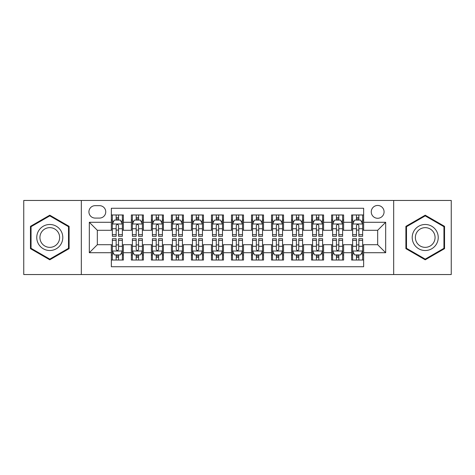 <?xml version="1.0" encoding="UTF-8"?>
<svg xmlns="http://www.w3.org/2000/svg" width="475" height="475" viewBox="0 0 475 475"><rect width="100%" height="100%" fill="white"/><g stroke="black" fill="none" stroke-linecap="round" stroke-linejoin="round"><path stroke-width="0.71" d="M377.667 205.461A6.407 6.407 0 0 0 371.254 211.868A6.407 6.407 0 0 0 377.667 218.28A6.407 6.407 0 0 0 384.073 211.868A6.407 6.407 0 0 0 377.667 205.461M393.68 274.544L451.25 274.544L451.25 200.456L393.68 200.456L393.68 274.544L81.32 274.544L81.32 200.456L23.75 200.456L23.75 274.544L81.32 274.544M363.648 214.973L351.631 214.973L351.631 222.282L343.627 222.282L343.627 230.292L351.631 230.292L351.631 222.282M343.627 222.282L343.627 214.973L331.609 214.973L331.609 222.282L323.6 222.282L323.6 230.292L331.609 230.292L331.609 222.282M323.6 222.282L323.6 214.973L311.588 214.973L311.588 222.282L303.578 222.282L303.578 230.292L311.588 230.292L311.588 222.282M303.578 222.282L303.578 214.973L291.561 214.973L291.561 222.282L283.551 222.282L283.551 230.292L291.561 230.292L291.561 222.282M283.551 222.282L283.551 214.973L271.54 214.973L271.54 222.282L263.53 222.282L263.53 230.292L271.54 230.292L271.54 222.282M263.53 222.282L263.53 214.973L251.518 214.973L251.518 222.282L243.509 222.282L243.509 230.292L251.518 230.292L251.518 222.282M243.509 222.282L243.509 214.973L231.491 214.973L231.491 222.282L223.482 222.282L223.482 230.292L231.491 230.292L231.491 222.282M223.482 222.282L223.482 214.973L211.47 214.973L211.47 222.282L203.46 222.282L203.46 230.292L211.47 230.292L211.47 222.282M203.46 222.282L203.46 214.973L191.449 214.973L191.449 222.282L183.439 222.282L183.439 230.292L191.449 230.292L191.449 222.282M183.439 222.282L183.439 214.973L171.422 214.973L171.422 222.282L163.412 222.282L163.412 230.292L171.422 230.292L171.422 222.282M163.412 222.282L163.412 214.973L151.4 214.973L151.4 222.282L143.391 222.282L143.391 230.292L151.4 230.292L151.4 222.282M143.391 222.282L143.391 214.973L131.373 214.973L131.373 230.292L123.369 230.292L123.369 214.973L111.352 214.973M111.352 260.027L123.369 260.027L123.369 244.708L131.373 244.708L131.373 260.027L143.391 260.027L143.391 244.708L151.4 244.708L151.4 252.718L143.391 252.718M151.4 252.718L151.4 260.027L163.412 260.027L163.412 244.708L171.422 244.708L171.422 252.718L163.412 252.718M171.422 252.718L171.422 260.027L183.439 260.027L183.439 244.708L191.449 244.708L191.449 252.718L183.439 252.718M191.449 252.718L191.449 260.027L203.46 260.027L203.46 244.708L211.47 244.708L211.47 252.718L203.46 252.718M211.47 252.718L211.47 260.027L223.482 260.027L223.482 244.708L231.491 244.708L231.491 252.718L223.482 252.718M231.491 252.718L231.491 260.027L243.509 260.027L243.509 244.708L251.518 244.708L251.518 252.718L243.509 252.718M251.518 252.718L251.518 260.027L263.53 260.027L263.53 244.708L271.54 244.708L271.54 252.718L263.53 252.718M271.54 252.718L271.54 260.027L283.551 260.027L283.551 244.708L291.561 244.708L291.561 252.718L283.551 252.718M291.561 252.718L291.561 260.027L303.578 260.027L303.578 244.708L311.588 244.708L311.588 252.718L303.578 252.718M311.588 252.718L311.588 260.027L323.6 260.027L323.6 244.708L331.609 244.708L331.609 252.718L323.6 252.718M331.609 252.718L331.609 260.027L343.627 260.027L343.627 244.708L351.631 244.708L351.631 252.718L343.627 252.718M95.131 218.078L99.536 218.078A6.205 6.205 0 0 0 105.747 211.868A6.205 6.205 0 0 0 99.536 205.663L95.131 205.663A6.205 6.205 0 0 0 88.926 211.868A6.205 6.205 0 0 0 95.131 218.078M393.68 200.456L81.32 200.456M363.648 222.282L363.648 208.264L111.352 208.264L111.352 230.292L97.333 230.292L97.333 244.708L111.352 244.708L111.352 266.736L363.648 266.736L363.648 244.708L377.667 244.708L377.667 230.292L363.648 230.292L363.648 222.282L385.676 222.282L385.676 252.718L363.648 252.718M111.352 252.718L89.324 252.718L89.324 222.282L111.352 222.282M351.631 252.718L351.631 260.027L363.648 260.027M111.352 219.978L112.355 219.978M116.155 219.978L118.56 219.978M122.366 219.978L123.369 219.978M111.352 230.09L112.355 230.09M116.155 230.09L118.56 230.09M122.366 230.09L123.369 230.09M111.352 244.91L112.355 244.91M116.155 244.91L118.56 244.91M122.366 244.91L123.369 244.91M111.352 255.022L112.355 255.022M116.155 255.022L118.56 255.022M122.366 255.022L123.369 255.022M131.373 230.09L132.377 230.09M136.183 230.09L138.587 230.09M142.387 230.09L143.391 230.09M131.373 219.978L132.377 219.978M136.183 219.978L138.587 219.978M142.387 219.978L143.391 219.978M131.373 244.91L132.377 244.91M136.183 244.91L138.587 244.91M142.387 244.91L143.391 244.91M131.373 255.022L132.377 255.022M136.183 255.022L138.587 255.022M142.387 255.022L143.391 255.022M151.4 244.91L152.398 244.91M156.204 244.91L158.608 244.91M162.414 244.91L163.412 244.91M151.4 255.022L152.398 255.022M156.204 255.022L158.608 255.022M162.414 255.022L163.412 255.022M151.4 219.978L152.398 219.978M156.204 219.978L158.608 219.978M162.414 219.978L163.412 219.978M151.4 230.09L152.398 230.09M156.204 230.09L158.608 230.09M162.414 230.09L163.412 230.09M171.422 244.91L172.425 244.91M176.231 244.91L178.63 244.91M182.436 244.91L183.439 244.91M171.422 255.022L172.425 255.022M176.231 255.022L178.63 255.022M182.436 255.022L183.439 255.022M171.422 219.978L172.425 219.978M176.231 219.978L178.63 219.978M182.436 219.978L183.439 219.978M171.422 230.09L172.425 230.09M176.231 230.09L178.63 230.09M182.436 230.09L183.439 230.09M191.449 244.91L192.446 244.91M196.252 244.91L198.657 244.91M202.457 244.91L203.46 244.91M191.449 255.022L192.446 255.022M196.252 255.022L198.657 255.022M202.457 255.022L203.46 255.022M191.449 219.978L192.446 219.978M196.252 219.978L198.657 219.978M202.457 219.978L203.46 219.978M191.449 230.09L192.446 230.09M196.252 230.09L198.657 230.09M202.457 230.09L203.46 230.09M211.47 244.91L212.473 244.91M216.273 244.91L218.678 244.91M222.484 244.91L223.482 244.91M211.47 255.022L212.473 255.022M216.273 255.022L218.678 255.022M222.484 255.022L223.482 255.022M211.47 219.978L212.473 219.978M216.273 219.978L218.678 219.978M222.484 219.978L223.482 219.978M211.47 230.09L212.473 230.09M216.273 230.09L218.678 230.09M222.484 230.09L223.482 230.09M231.491 244.91L232.495 244.91M236.301 244.91L238.699 244.91M242.505 244.91L243.509 244.91M231.491 255.022L232.495 255.022M236.301 255.022L238.699 255.022M242.505 255.022L243.509 255.022M231.491 219.978L232.495 219.978M236.301 219.978L238.699 219.978M242.505 219.978L243.509 219.978M231.491 230.09L232.495 230.09M236.301 230.09L238.699 230.09M242.505 230.09L243.509 230.09M251.518 244.91L252.516 244.91M256.322 244.91L258.727 244.91M262.527 244.91L263.53 244.91M251.518 255.022L252.516 255.022M256.322 255.022L258.727 255.022M262.527 255.022L263.53 255.022M251.518 219.978L252.516 219.978M256.322 219.978L258.727 219.978M262.527 219.978L263.53 219.978M251.518 230.09L252.516 230.09M256.322 230.09L258.727 230.09M262.527 230.09L263.53 230.09M271.54 244.91L272.543 244.91M276.343 244.91L278.748 244.91M282.554 244.91L283.551 244.91M271.54 255.022L272.543 255.022M276.343 255.022L278.748 255.022M282.554 255.022L283.551 255.022M271.54 219.978L272.543 219.978M276.343 219.978L278.748 219.978M282.554 219.978L283.551 219.978M271.54 230.09L272.543 230.09M276.343 230.09L278.748 230.09M282.554 230.09L283.551 230.09M291.561 244.91L292.564 244.91M296.37 244.91L298.769 244.91M302.575 244.91L303.578 244.91M291.561 255.022L292.564 255.022M296.37 255.022L298.769 255.022M302.575 255.022L303.578 255.022M291.561 219.978L292.564 219.978M296.37 219.978L298.769 219.978M302.575 219.978L303.578 219.978M291.561 230.09L292.564 230.09M296.37 230.09L298.769 230.09M302.575 230.09L303.578 230.09M311.588 244.91L312.586 244.91M316.392 244.91L318.796 244.91M322.602 244.91L323.6 244.91M311.588 255.022L312.586 255.022M316.392 255.022L318.796 255.022M322.602 255.022L323.6 255.022M311.588 219.978L312.586 219.978M316.392 219.978L318.796 219.978M322.602 219.978L323.6 219.978M311.588 230.09L312.586 230.09M316.392 230.09L318.796 230.09M322.602 230.09L323.6 230.09M331.609 244.91L332.613 244.91M336.413 244.91L338.817 244.91M342.623 244.91L343.627 244.91M331.609 255.022L332.613 255.022M336.413 255.022L338.817 255.022M342.623 255.022L343.627 255.022M331.609 219.978L332.613 219.978M336.413 219.978L338.817 219.978M342.623 219.978L343.627 219.978M331.609 230.09L332.613 230.09M336.413 230.09L338.817 230.09M342.623 230.09L343.627 230.09M351.631 244.91L352.634 244.91M356.44 244.91L358.845 244.91M362.645 244.91L363.648 244.91M351.631 255.022L352.634 255.022M356.44 255.022L358.845 255.022M362.645 255.022L363.648 255.022M351.631 219.978L352.634 219.978M356.44 219.978L358.845 219.978M362.645 219.978L363.648 219.978M351.631 230.09L352.634 230.09M356.44 230.09L358.845 230.09M362.645 230.09L363.648 230.09M97.333 230.292L89.324 222.282M97.333 244.708L89.324 252.718M385.676 222.282L377.667 230.292M385.676 252.718L377.667 244.708M49.78 259.813L69.101 248.657L69.101 226.343L49.78 215.187L30.459 226.343L30.459 248.657L49.78 259.813M444.541 226.343L425.22 215.187L405.899 226.343L405.899 248.657L425.22 259.813L444.541 248.657L444.541 226.343M118.56 217.574L116.155 217.574M122.366 234.668L118.56 234.668L118.56 236.301L122.366 236.301L122.366 224.087L120.365 220.079L114.356 220.079L112.355 224.087L112.355 236.301L116.155 236.301L116.155 234.668L112.355 234.668M112.355 224.087L112.355 214.973M122.366 224.087L122.366 214.973M116.155 220.079L116.155 214.973M118.56 214.973L118.56 220.079M118.56 234.668L118.56 225.583C117.758 224.046 116.963 224.046 116.155 225.583L116.155 234.668M116.155 257.426L118.56 257.426M112.355 240.332L116.155 240.332L116.155 238.699L112.355 238.699L112.355 250.913L114.356 254.921L120.365 254.921L122.366 250.913L122.366 238.699L118.56 238.699L118.56 240.332L122.366 240.332M122.366 250.913L122.366 260.027M112.355 250.913L112.355 260.027M118.56 254.921L118.56 260.027M116.155 260.027L116.155 254.921M116.155 240.332L116.155 249.417C116.957 250.954 117.758 250.954 118.56 249.417L118.56 240.332M49.78 224.485A13.015 13.015 0 0 0 36.765 237.5A13.015 13.015 0 0 0 49.78 250.515A13.015 13.015 0 0 0 62.795 237.5A13.015 13.015 0 0 0 49.78 224.485M49.78 227.644A9.856 9.856 0 0 0 39.924 237.5A9.856 9.856 0 0 0 49.78 247.356A9.856 9.856 0 0 0 59.636 237.5A9.856 9.856 0 0 0 49.78 227.644M68.501 248.306L49.78 259.118L31.059 248.306L31.059 226.694L49.78 215.882L68.501 226.694L68.501 248.306M413.951 230.993A13.015 13.015 0 0 0 418.713 248.769A13.015 13.015 0 0 0 436.489 244.007A13.015 13.015 0 0 0 431.728 226.231A13.015 13.015 0 0 0 413.951 230.993M416.688 232.572A9.856 9.856 0 0 0 420.292 246.032A9.856 9.856 0 0 0 433.752 242.428A9.856 9.856 0 0 0 430.148 228.968A9.856 9.856 0 0 0 416.688 232.572M443.941 226.694L443.941 248.306L425.22 259.118L406.499 248.306L406.499 226.694L425.22 215.882L443.941 226.694M138.587 217.574L136.183 217.574M142.387 234.668L138.587 234.668L138.587 236.301L142.387 236.301L142.387 224.087L140.386 220.079L134.377 220.079L132.377 224.087L132.377 236.301L136.183 236.301L136.183 234.668L132.377 234.668M132.377 224.087L132.377 214.973M142.387 224.087L142.387 214.973M136.183 220.079L136.183 214.973M138.587 214.973L138.587 220.079M138.587 234.668L138.587 225.583C137.786 224.046 136.984 224.046 136.183 225.583L136.183 234.668M158.608 217.574L156.204 217.574M162.414 234.668L158.608 234.668L158.608 236.301L162.414 236.301L162.414 224.087L160.408 220.079L154.405 220.079L152.398 224.087L152.398 236.301L156.204 236.301L156.204 234.668L152.398 234.668M152.398 224.087L152.398 214.973M162.414 224.087L162.414 214.973M156.204 220.079L156.204 214.973M158.608 214.973L158.608 220.079M158.608 234.668L158.608 225.583C157.807 224.046 157.005 224.046 156.204 225.583L156.204 234.668M178.63 217.574L176.231 217.574M182.436 234.668L178.63 234.668L178.63 236.301L182.436 236.301L182.436 224.087L180.435 220.079L174.426 220.079L172.425 224.087L172.425 236.301L176.231 236.301L176.231 234.668L172.425 234.668M172.425 224.087L172.425 214.973M182.436 224.087L182.436 214.973M176.231 220.079L176.231 214.973M178.63 214.973L178.63 220.079M178.63 234.668L178.63 225.583C177.834 224.046 177.033 224.046 176.231 225.583L176.231 234.668M198.657 217.574L196.252 217.574M202.457 234.668L198.657 234.668L198.657 236.301L202.457 236.301L202.457 224.087L200.456 220.079L194.447 220.079L192.446 224.087L192.446 236.301L196.252 236.301L196.252 234.668L192.446 234.668M192.446 224.087L192.446 214.973M202.457 224.087L202.457 214.973M196.252 220.079L196.252 214.973M198.657 214.973L198.657 220.079M198.657 234.668L198.657 225.583C197.855 224.046 197.054 224.046 196.252 225.583L196.252 234.668M136.183 257.426L138.587 257.426M132.377 240.332L136.183 240.332L136.183 238.699L132.377 238.699L132.377 250.913L134.377 254.921L140.386 254.921L142.387 250.913L142.387 238.699L138.587 238.699L138.587 240.332L142.387 240.332M142.387 250.913L142.387 260.027M132.377 250.913L132.377 260.027M138.587 254.921L138.587 260.027M136.183 260.027L136.183 254.921M136.183 240.332L136.183 249.417C136.984 250.954 137.78 250.954 138.587 249.417L138.587 240.332M156.204 257.426L158.608 257.426M152.398 240.332L156.204 240.332L156.204 238.699L152.398 238.699L152.398 250.913L154.405 254.921L160.408 254.921L162.414 250.913L162.414 238.699L158.608 238.699L158.608 240.332L162.414 240.332M162.414 250.913L162.414 260.027M152.398 250.913L152.398 260.027M158.608 254.921L158.608 260.027M156.204 260.027L156.204 254.921M156.204 240.332L156.204 249.417C157.005 250.954 157.807 250.954 158.608 249.417L158.608 240.332M176.231 257.426L178.63 257.426M172.425 240.332L176.231 240.332L176.231 238.699L172.425 238.699L172.425 250.913L174.426 254.921L180.435 254.921L182.436 250.913L182.436 238.699L178.63 238.699L178.63 240.332L182.436 240.332M182.436 250.913L182.436 260.027M172.425 250.913L172.425 260.027M178.63 254.921L178.63 260.027M176.231 260.027L176.231 254.921M176.231 240.332L176.231 249.417C177.027 250.954 177.828 250.954 178.63 249.417L178.63 240.332M196.252 257.426L198.657 257.426M192.446 240.332L196.252 240.332L196.252 238.699L192.446 238.699L192.446 250.913L194.447 254.921L200.456 254.921L202.457 250.913L202.457 238.699L198.657 238.699L198.657 240.332L202.457 240.332M202.457 250.913L202.457 260.027M192.446 250.913L192.446 260.027M198.657 254.921L198.657 260.027M196.252 260.027L196.252 254.921M196.252 240.332L196.252 249.417C197.054 250.954 197.855 250.954 198.657 249.417L198.657 240.332M218.678 217.574L216.273 217.574M222.484 234.668L218.678 234.668L218.678 236.301L222.484 236.301L222.484 224.087L220.477 220.079L214.474 220.079L212.473 224.087L212.473 236.301L216.273 236.301L216.273 234.668L212.473 234.668M212.473 224.087L212.473 214.973M222.484 224.087L222.484 214.973M216.273 220.079L216.273 214.973M218.678 214.973L218.678 220.079M218.678 234.668L218.678 225.583C217.877 224.046 217.075 224.046 216.273 225.583L216.273 234.668M216.273 257.426L218.678 257.426M212.473 240.332L216.273 240.332L216.273 238.699L212.473 238.699L212.473 250.913L214.474 254.921L220.477 254.921L222.484 250.913L222.484 238.699L218.678 238.699L218.678 240.332L222.484 240.332M222.484 250.913L222.484 260.027M212.473 250.913L212.473 260.027M218.678 254.921L218.678 260.027M216.273 260.027L216.273 254.921M216.273 240.332L216.273 249.417C217.075 250.954 217.877 250.954 218.678 249.417L218.678 240.332M238.699 217.574L236.301 217.574M242.505 234.668L238.699 234.668L238.699 236.301L242.505 236.301L242.505 224.087L240.504 220.079L234.496 220.079L232.495 224.087L232.495 236.301L236.301 236.301L236.301 234.668L232.495 234.668M232.495 224.087L232.495 214.973M242.505 224.087L242.505 214.973M236.301 220.079L236.301 214.973M238.699 214.973L238.699 220.079M238.699 234.668L238.699 225.583C237.904 224.046 237.102 224.046 236.301 225.583L236.301 234.668M236.301 257.426L238.699 257.426M232.495 240.332L236.301 240.332L236.301 238.699L232.495 238.699L232.495 250.913L234.496 254.921L240.504 254.921L242.505 250.913L242.505 238.699L238.699 238.699L238.699 240.332L242.505 240.332M242.505 250.913L242.505 260.027M232.495 250.913L232.495 260.027M238.699 254.921L238.699 260.027M236.301 260.027L236.301 254.921M236.301 240.332L236.301 249.417C237.096 250.954 237.898 250.954 238.699 249.417L238.699 240.332M258.727 217.574L256.322 217.574M262.527 234.668L258.727 234.668L258.727 236.301L262.527 236.301L262.527 224.087L260.526 220.079L254.523 220.079L252.516 224.087L252.516 236.301L256.322 236.301L256.322 234.668L252.516 234.668M252.516 224.087L252.516 214.973M262.527 224.087L262.527 214.973M256.322 220.079L256.322 214.973M258.727 214.973L258.727 220.079M258.727 234.668L258.727 225.583C257.925 224.046 257.123 224.046 256.322 225.583L256.322 234.668M256.322 257.426L258.727 257.426M252.516 240.332L256.322 240.332L256.322 238.699L252.516 238.699L252.516 250.913L254.523 254.921L260.526 254.921L262.527 250.913L262.527 238.699L258.727 238.699L258.727 240.332L262.527 240.332M262.527 250.913L262.527 260.027M252.516 250.913L252.516 260.027M258.727 254.921L258.727 260.027M256.322 260.027L256.322 254.921M256.322 240.332L256.322 249.417C257.123 250.954 257.925 250.954 258.727 249.417L258.727 240.332M278.748 217.574L276.343 217.574M282.554 234.668L278.748 234.668L278.748 236.301L282.554 236.301L282.554 224.087L280.553 220.079L274.544 220.079L272.543 224.087L272.543 236.301L276.343 236.301L276.343 234.668L272.543 234.668M272.543 224.087L272.543 214.973M282.554 224.087L282.554 214.973M276.343 220.079L276.343 214.973M278.748 214.973L278.748 220.079M278.748 234.668L278.748 225.583C277.946 224.046 277.145 224.046 276.343 225.583L276.343 234.668M276.343 257.426L278.748 257.426M272.543 240.332L276.343 240.332L276.343 238.699L272.543 238.699L272.543 250.913L274.544 254.921L280.553 254.921L282.554 250.913L282.554 238.699L278.748 238.699L278.748 240.332L282.554 240.332M282.554 250.913L282.554 260.027M272.543 250.913L272.543 260.027M278.748 254.921L278.748 260.027M276.343 260.027L276.343 254.921M276.343 240.332L276.343 249.417C277.145 250.954 277.946 250.954 278.748 249.417L278.748 240.332M298.769 217.574L296.37 217.574M302.575 234.668L298.769 234.668L298.769 236.301L302.575 236.301L302.575 224.087L300.574 220.079L294.565 220.079L292.564 224.087L292.564 236.301L296.37 236.301L296.37 234.668L292.564 234.668M292.564 224.087L292.564 214.973M302.575 224.087L302.575 214.973M296.37 220.079L296.37 214.973M298.769 214.973L298.769 220.079M298.769 234.668L298.769 225.583C297.973 224.046 297.172 224.046 296.37 225.583L296.37 234.668M296.37 257.426L298.769 257.426M292.564 240.332L296.37 240.332L296.37 238.699L292.564 238.699L292.564 250.913L294.565 254.921L300.574 254.921L302.575 250.913L302.575 238.699L298.769 238.699L298.769 240.332L302.575 240.332M302.575 250.913L302.575 260.027M292.564 250.913L292.564 260.027M298.769 254.921L298.769 260.027M296.37 260.027L296.37 254.921M296.37 240.332L296.37 249.417C297.166 250.954 297.967 250.954 298.769 249.417L298.769 240.332M318.796 217.574L316.392 217.574M322.602 234.668L318.796 234.668L318.796 236.301L322.602 236.301L322.602 224.087L320.595 220.079L314.593 220.079L312.586 224.087L312.586 236.301L316.392 236.301L316.392 234.668L312.586 234.668M312.586 224.087L312.586 214.973M322.602 224.087L322.602 214.973M316.392 220.079L316.392 214.973M318.796 214.973L318.796 220.079M318.796 234.668L318.796 225.583C317.995 224.046 317.193 224.046 316.392 225.583L316.392 234.668M316.392 257.426L318.796 257.426M312.586 240.332L316.392 240.332L316.392 238.699L312.586 238.699L312.586 250.913L314.593 254.921L320.595 254.921L322.602 250.913L322.602 238.699L318.796 238.699L318.796 240.332L322.602 240.332M322.602 250.913L322.602 260.027M312.586 250.913L312.586 260.027M318.796 254.921L318.796 260.027M316.392 260.027L316.392 254.921M316.392 240.332L316.392 249.417C317.193 250.954 317.995 250.954 318.796 249.417L318.796 240.332M338.817 217.574L336.413 217.574M342.623 234.668L338.817 234.668L338.817 236.301L342.623 236.301L342.623 224.087L340.622 220.079L334.614 220.079L332.613 224.087L332.613 236.301L336.413 236.301L336.413 234.668L332.613 234.668M332.613 224.087L332.613 214.973M342.623 224.087L342.623 214.973M336.413 220.079L336.413 214.973M338.817 214.973L338.817 220.079M338.817 234.668L338.817 225.583C338.016 224.046 337.22 224.046 336.413 225.583L336.413 234.668M336.413 257.426L338.817 257.426M332.613 240.332L336.413 240.332L336.413 238.699L332.613 238.699L332.613 250.913L334.614 254.921L340.622 254.921L342.623 250.913L342.623 238.699L338.817 238.699L338.817 240.332L342.623 240.332M342.623 250.913L342.623 260.027M332.613 250.913L332.613 260.027M338.817 254.921L338.817 260.027M336.413 260.027L336.413 254.921M336.413 240.332L336.413 249.417C337.214 250.954 338.016 250.954 338.817 249.417L338.817 240.332M358.845 217.574L356.44 217.574M362.645 234.668L358.845 234.668L358.845 236.301L362.645 236.301L362.645 224.087L360.644 220.079L354.635 220.079L352.634 224.087L352.634 236.301L356.44 236.301L356.44 234.668L352.634 234.668M352.634 224.087L352.634 214.973M362.645 224.087L362.645 214.973M356.44 220.079L356.44 214.973M358.845 214.973L358.845 220.079M358.845 234.668L358.845 225.583C358.043 224.046 357.242 224.046 356.44 225.583L356.44 234.668M356.44 257.426L358.845 257.426M352.634 240.332L356.44 240.332L356.44 238.699L352.634 238.699L352.634 250.913L354.635 254.921L360.644 254.921L362.645 250.913L362.645 238.699L358.845 238.699L358.845 240.332L362.645 240.332M362.645 250.913L362.645 260.027M352.634 250.913L352.634 260.027M358.845 254.921L358.845 260.027M356.44 260.027L356.44 254.921M356.44 240.332L356.44 249.417C357.242 250.954 358.037 250.954 358.845 249.417L358.845 240.332M131.373 252.718L123.369 252.718M131.373 222.282L123.369 222.282M122.312 223.986L112.403 223.986M112.355 221.184L113.804 221.184M120.911 221.184L122.366 221.184M116.155 228.724L112.355 228.724M122.366 228.724L118.56 228.724M118.56 218.85L116.155 218.85M112.403 251.014L122.312 251.014M122.366 253.816L120.911 253.816M113.804 253.816L112.355 253.816M118.56 246.276L122.366 246.276M112.355 246.276L116.155 246.276M116.155 256.15L118.56 256.15M142.34 223.986L132.43 223.986M132.377 221.184L133.831 221.184M140.938 221.184L142.387 221.184M136.183 228.724L132.377 228.724M142.387 228.724L138.587 228.724M138.587 218.85L136.183 218.85M162.361 223.986L152.451 223.986M152.398 221.184L153.852 221.184M160.96 221.184L162.414 221.184M156.204 228.724L152.398 228.724M162.414 228.724L158.608 228.724M158.608 218.85L156.204 218.85M182.388 223.986L172.473 223.986M172.425 221.184L173.874 221.184M180.987 221.184L182.436 221.184M176.231 228.724L172.425 228.724M182.436 228.724L178.63 228.724M178.63 218.85L176.231 218.85M202.409 223.986L192.5 223.986M192.446 221.184L193.901 221.184M201.008 221.184L202.457 221.184M196.252 228.724L192.446 228.724M202.457 228.724L198.657 228.724M198.657 218.85L196.252 218.85M132.43 251.014L142.34 251.014M142.387 253.816L140.938 253.816M133.831 253.816L132.377 253.816M138.587 246.276L142.387 246.276M132.377 246.276L136.183 246.276M136.183 256.15L138.587 256.15M152.451 251.014L162.361 251.014M162.414 253.816L160.96 253.816M153.852 253.816L152.398 253.816M158.608 246.276L162.414 246.276M152.398 246.276L156.204 246.276M156.204 256.15L158.608 256.15M172.473 251.014L182.388 251.014M182.436 253.816L180.987 253.816M173.874 253.816L172.425 253.816M178.63 246.276L182.436 246.276M172.425 246.276L176.231 246.276M176.231 256.15L178.63 256.15M192.5 251.014L202.409 251.014M202.457 253.816L201.008 253.816M193.901 253.816L192.446 253.816M198.657 246.276L202.457 246.276M192.446 246.276L196.252 246.276M196.252 256.15L198.657 256.15M222.431 223.986L212.521 223.986M212.473 221.184L213.922 221.184M221.029 221.184L222.484 221.184M216.273 228.724L212.473 228.724M222.484 228.724L218.678 228.724M218.678 218.85L216.273 218.85M212.521 251.014L222.431 251.014M222.484 253.816L221.029 253.816M213.922 253.816L212.473 253.816M218.678 246.276L222.484 246.276M212.473 246.276L216.273 246.276M216.273 256.15L218.678 256.15M242.458 223.986L232.542 223.986M232.495 221.184L233.943 221.184M241.057 221.184L242.505 221.184M236.301 228.724L232.495 228.724M242.505 228.724L238.699 228.724M238.699 218.85L236.301 218.85M232.542 251.014L242.458 251.014M242.505 253.816L241.057 253.816M233.943 253.816L232.495 253.816M238.699 246.276L242.505 246.276M232.495 246.276L236.301 246.276M236.301 256.15L238.699 256.15M262.479 223.986L252.569 223.986M252.516 221.184L253.971 221.184M261.078 221.184L262.527 221.184M256.322 228.724L252.516 228.724M262.527 228.724L258.727 228.724M258.727 218.85L256.322 218.85M252.569 251.014L262.479 251.014M262.527 253.816L261.078 253.816M253.971 253.816L252.516 253.816M258.727 246.276L262.527 246.276M252.516 246.276L256.322 246.276M256.322 256.15L258.727 256.15M282.5 223.986L272.591 223.986M272.543 221.184L273.992 221.184M281.099 221.184L282.554 221.184M276.343 228.724L272.543 228.724M282.554 228.724L278.748 228.724M278.748 218.85L276.343 218.85M272.591 251.014L282.5 251.014M282.554 253.816L281.099 253.816M273.992 253.816L272.543 253.816M278.748 246.276L282.554 246.276M272.543 246.276L276.343 246.276M276.343 256.15L278.748 256.15M302.527 223.986L292.612 223.986M292.564 221.184L294.013 221.184M301.126 221.184L302.575 221.184M296.37 228.724L292.564 228.724M302.575 228.724L298.769 228.724M298.769 218.85L296.37 218.85M292.612 251.014L302.527 251.014M302.575 253.816L301.126 253.816M294.013 253.816L292.564 253.816M298.769 246.276L302.575 246.276M292.564 246.276L296.37 246.276M296.37 256.15L298.769 256.15M322.549 223.986L312.639 223.986M312.586 221.184L314.04 221.184M321.147 221.184L322.602 221.184M316.392 228.724L312.586 228.724M322.602 228.724L318.796 228.724M318.796 218.85L316.392 218.85M312.639 251.014L322.549 251.014M322.602 253.816L321.147 253.816M314.04 253.816L312.586 253.816M318.796 246.276L322.602 246.276M312.586 246.276L316.392 246.276M316.392 256.15L318.796 256.15M342.57 223.986L332.66 223.986M332.613 221.184L334.062 221.184M341.169 221.184L342.623 221.184M336.413 228.724L332.613 228.724M342.623 228.724L338.817 228.724M338.817 218.85L336.413 218.85M332.66 251.014L342.57 251.014M342.623 253.816L341.169 253.816M334.062 253.816L332.613 253.816M338.817 246.276L342.623 246.276M332.613 246.276L336.413 246.276M336.413 256.15L338.817 256.15M362.597 223.986L352.688 223.986M352.634 221.184L354.089 221.184M361.196 221.184L362.645 221.184M356.44 228.724L352.634 228.724M362.645 228.724L358.845 228.724M358.845 218.85L356.44 218.85M352.688 251.014L362.597 251.014M362.645 253.816L361.196 253.816M354.089 253.816L352.634 253.816M358.845 246.276L362.645 246.276M352.634 246.276L356.44 246.276M356.44 256.15L358.845 256.15"/></g></svg>
